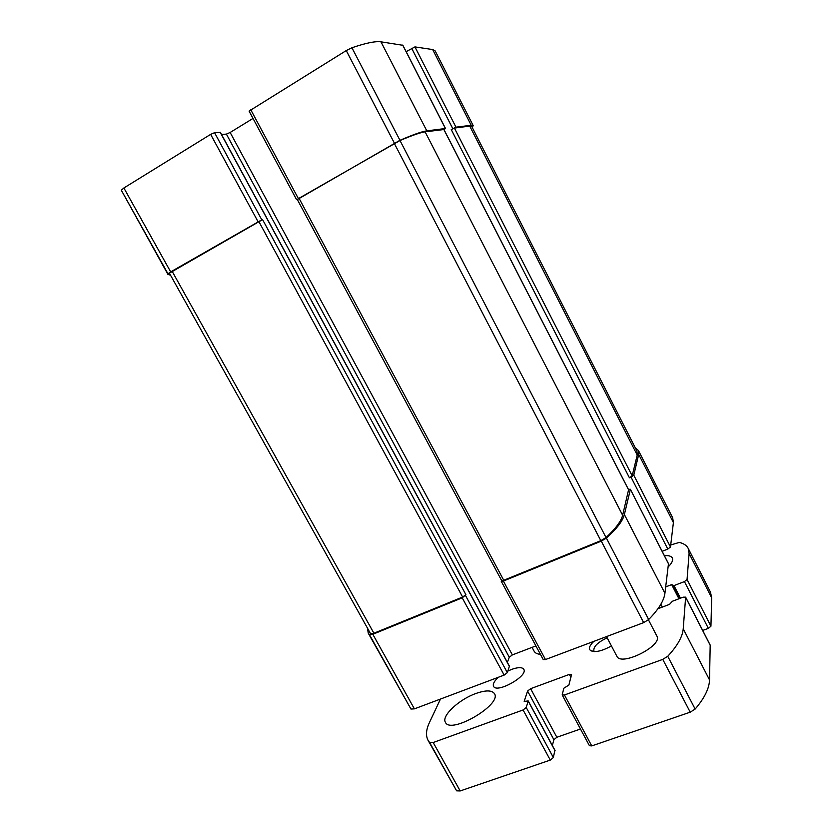 <?xml version="1.0" encoding="UTF-8"?>
<svg xmlns="http://www.w3.org/2000/svg" width="833" height="833" viewBox="0 0 833 833"><rect width="100%" height="100%" fill="white"/><g stroke="black" fill="none" stroke-linecap="round" stroke-linejoin="round"><path stroke-width="1.25" d="M220.287 132.447L214.56 132.686L261.801 219.818L170.671 271.881L167.964 273.776L167.995 274.515L170.265 275.057M214.56 132.686L210.634 134.373L123.878 187.987L121.316 190.226L167.995 274.515M472.28 127.522L473.175 125.606L471.218 125.262L455.963 127.178L451.247 129.573L629.436 477.809L631.018 477.142L667.806 549.072L662.152 551.321M473.175 125.606L435.201 50.938L432.691 49.553L414.949 46.898L406.14 51.646M444.01 129.636L445.436 128.511L426.819 130.864C422.112 131.468 413.158 134.623 399.955 140.298L297.329 199.545M402.787 45.274L380.973 41.827C375.485 41.036 365.812 43.014 351.932 47.762L346.257 50.563L249.077 111.101L296.59 199.67M261.801 219.818L262.572 219.61L465.907 594.7L462.221 597.834L504.152 675.094L414.397 708.862L410.961 709.05L368.259 633.205L367.509 628.509M509.369 666.358L507.328 672.648L504.152 675.094M368.259 633.205L369.488 634.756L372.809 634.288L462.221 597.834M635.308 447.904L638.432 450.497L638.713 454.422L673.397 522.593L670.471 547.021L667.806 549.072M638.432 450.497L672.679 517.824L673.397 522.593M631.018 477.142L633.767 475.174L638.713 454.422M628.436 489.398L630.352 489.252L668.462 563.795L664.921 593.294C663.995 600.676 658.58 609.423 648.668 619.544L643.659 622.626L545.459 659.559L543.231 659.58L501.237 581.267L501.518 580.341M501.237 581.267L503.382 581.049L601.291 541.127L606.393 538.087C616.847 528.674 622.834 520.823 624.375 514.544L630.362 489.429M535.9 645.908L512.357 654.905L509.296 657.247L507.339 662.36M253.013 118.432L230.147 132.478L512.357 654.905M221.536 134.498L226.389 134.103L230.147 132.478M465.907 594.7L462.638 597.032L373.913 633.226L370.56 633.674L169.401 273.182L370.56 633.674M262.572 219.61L169.401 273.182M628.571 489.814L622.636 515.263C621.158 521.239 615.618 528.653 606.028 537.535L600.832 540.659L503.736 580.268L501.591 580.486L297.308 199.493L299.026 198.264L503.736 580.268M443.874 129.542L425.101 131.843C420.623 132.437 412.252 135.331 399.996 140.538L299.026 198.264M469.729 126.095L637.214 455.068L636.943 451.111L471.717 126.439L469.729 126.095L454.401 128.074L451.247 129.573M637.214 455.068L632.185 475.851L629.436 477.809M532.068 647.376L534.151 651.25C535.119 653.01 537.212 654.051 540.44 654.363M552.352 745.504L553.893 739.704L556.85 737.267L530.611 688.683L569.335 674.418L571.553 674.449L568.897 685.049L563.837 688.235L562.181 694.92L564.451 694.982L662.766 659.382L667.743 656.289C677.406 645.846 682.571 636.693 683.227 628.842L685.632 597.146L683.143 597.178L672.366 601.27L669.534 604.362L657.935 608.756M562.181 694.92L589.431 745.712L591.742 745.91L690.213 712.184L695.139 709.07C704.458 698.189 709.258 688.475 709.529 679.926L710.185 645.231M665.692 586.911L671.669 584.61L673.98 585.599L684.434 581.59L687.058 579.497L689.089 553.424L688.162 548.281C686.663 545.428 683.706 543.47 679.291 542.408L670.711 545.001M702.688 630.446L708.352 628.363L710.934 626.218L711.674 597.813L710.476 592.138L688.162 548.281M440.47 699.054L429.401 722.617C426.048 729.77 425.621 735.695 428.1 740.391L429.682 742.599L433.181 742.526L523.082 709.966L526.217 707.477L528.237 700.959L524.186 701.376L527.581 691.067L530.611 688.683M428.1 740.391L456.619 790.84L460.191 790.944L550.29 760.092L553.362 757.541L554.861 750.377M556.85 737.267L580.476 729.021M668.076 567.002C671.919 563.181 673.335 560.161 672.325 557.954C671.283 556.121 668.639 555.351 664.37 555.642M498.498 677.229C494.271 681.03 492.626 684.049 493.553 686.277C496.614 693.858 528.466 675.938 523.78 669.295C522.145 667.077 518.126 667.108 511.701 669.388L507.943 671.023M475.716 693.556C458.962 699.501 441.251 715.984 445.395 722.284C450.528 734.862 502.372 704.458 494.448 693.629C491.866 690.078 485.618 690.047 475.716 693.556M606.528 636.589L616.857 656.248C620.939 666.796 663.203 645.533 656.873 636.068L648.428 619.783M593.856 641.358C589.493 645.513 588.4 648.584 590.566 650.583C594.981 652.718 601.936 651.167 611.443 645.929M607.153 637.786C597.74 642.305 593.315 646.658 593.867 650.833L594.533 651.604M210.634 134.373L258.001 221.63M123.878 187.987L170.671 271.881M121.316 190.226L167.964 273.776M432.691 49.553L471.218 125.262M414.949 46.898L455.963 127.178M411.689 48.293L452.808 128.688M402.683 45.065L445.436 128.511M380.973 41.827L426.819 130.864M351.932 47.762L399.955 140.298M346.257 50.563L394.394 143.151M250.691 109.612L298.297 198.441M465.501 595.491L507.328 672.648M372.809 634.288L414.397 708.862M369.488 634.756L410.961 709.05M633.767 475.174L670.471 547.021M624.375 514.544L664.921 593.294M606.393 538.087L648.668 619.544M601.291 541.127L643.659 622.626M503.382 581.049L545.459 659.559M226.389 134.103L509.296 657.247M220.172 132.249L509.567 666.712M258.782 221.411L462.638 597.032M172.119 271.277L373.913 633.226M443.822 129.438L628.728 490.116M425.101 131.843L622.636 515.263M399.996 140.538L606.028 537.535M394.321 143.432L600.832 540.659M454.401 128.074L632.185 475.851M591.742 745.91L564.451 694.982M690.213 712.184L662.766 659.382M695.139 709.07L667.743 656.289M709.529 679.926L683.227 628.842M710.424 645.69L685.674 597.376M659.215 608.277L658.82 607.496M662.329 607.101L660.861 604.258M678.947 598.771L671.669 584.61M672.793 585.641L679.447 598.583L672.877 585.724M680.446 598.209L673.98 585.599M708.352 628.363L684.434 581.59M710.934 626.218L687.058 579.497M711.674 597.813L689.089 553.424M456.619 790.84L429.682 742.599M460.191 790.944L433.181 742.526M550.29 760.092L523.082 709.966M553.362 757.541L526.217 707.477M555.101 750.814L528.237 701.209M553.893 739.704L527.581 691.067M570.917 677.385L569.335 674.418M402.808 45.138L445.53 128.532M630.352 489.252L668.43 563.566M220.339 132.291L509.567 666.473M443.916 129.448L628.707 489.939M710.372 645.429L685.632 597.146M555.08 750.533L528.237 700.959M594.491 651.593L590.566 650.583"/></g></svg>
